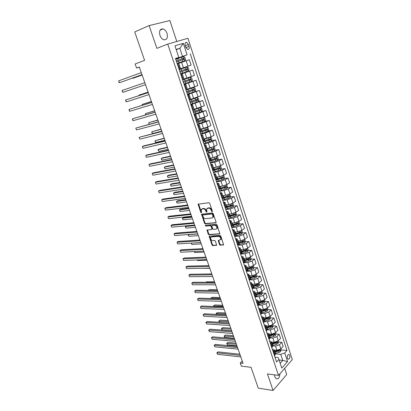 <?xml version="1.0" encoding="UTF-8"?>
<svg xmlns="http://www.w3.org/2000/svg" width="411" height="411" viewBox="0 0 411 411"><rect width="100%" height="100%" fill="white"/><g stroke="black" fill="none" stroke-linecap="round" stroke-linejoin="round"><path stroke-width="0.62" d="M212.117 211.701L212.359 211.146L209.718 203.368L208.875 202.71L198.117 204.21L200.738 212.42L201.529 212.723L201.236 209.528L203.106 208.737C204.272 208.747 205.156 209.451 205.752 210.838L206.091 211.829L206.892 212.138L206.605 208.932L208.516 208.115C209.702 208.125 210.596 208.834 211.192 210.232L212.117 211.701M274.517 374.868L274.861 376.897L276.238 378.788C278.381 379.235 279.629 377.539 279.978 373.712M167.025 33.43C166.126 30.995 164.775 29.489 162.972 28.914C159.982 28.842 158.97 30.979 159.936 35.315C160.84 37.73 162.175 39.225 163.948 39.8C166.958 39.888 167.986 37.766 167.025 33.43M289.765 355.582L289.041 354.575C287.628 354.575 287.089 355.792 287.417 358.228L288.132 359.229C289.55 359.229 290.094 358.012 289.765 355.582M219.474 244.56L220.301 245.228L223.62 244.833L220.784 235.95L219.947 235.282L209.153 236.243L211.984 244.992L212.795 245.65L216.643 245.233L215.436 241.185L214.614 240.522L212.867 240.635C211.162 240.224 210.442 239.166 210.704 237.466L211.578 236.885L218.472 236.407C220.198 236.803 220.938 237.866 220.681 239.587L218.267 240.492L219.474 244.56L219.931 244.226L220.758 244.894L223.656 244.73M176.787 41.475L169.882 20.55L149.131 25.59L134.736 31.93L144.59 60.345L135.152 63.967L136.586 68.041L139.334 67.014L243.081 363.365L240.255 363.026L241.339 366.109L251.044 367.321L258.278 388.174L273.068 390.45L286.724 374.529L284.674 368.328M149.131 25.59L156.868 48.37L167.729 44.069L278.509 375.392L267.458 373.938L273.068 390.45M215.739 222.89L216.083 222.115L213.181 213.566L212.343 212.903L201.57 214.234L204.457 223.188L205.274 223.841L216.073 222.659M217.003 224.817L219.864 233.808L209.055 234.804L208.238 234.142L207.021 230.062L211.547 229.508L211.886 228.747L211.069 226.363L210.247 225.706L205.87 226.086L205.305 225.249L216.165 224.149L217.003 224.817M185.197 45.493L185.803 47.357L187.621 49.474C189.045 49.526 189.528 48.488 189.075 46.366L188.469 44.511L186.635 42.379C185.222 42.328 184.739 43.366 185.197 45.493M167.729 44.069L187.94 38.285L292.308 359.589L278.509 375.392M175.543 58.711L178.79 57.417L175.466 58.47L276.572 362.009L278.905 359.425L277.959 357.467L274.954 357.144M178.79 57.417L174.942 45.796L183.321 43.34L187.067 54.786L175.605 58.886M175.677 59.107L187.067 54.786M190.247 53.774L286.976 350.475L284.731 352.967L287.546 361.562L281.787 368.112L278.905 359.425M242.249 360.986L240.255 363.026M136.586 68.041L139.386 67.168M176.232 49.695L179.848 48.318L176.144 49.433M182.499 56.353L179.848 48.318L183.321 43.34M279.105 360.026L282.763 360.426L280.764 354.374L275.329 353.825M278.442 341.983L281.787 342.265L283.148 346.416L280.888 348.877L276.927 350.285L274.06 350.008M281.787 342.265L279.516 344.711L275.55 346.124L272.683 345.862M275.817 333.994L279.161 334.241L280.533 338.423L278.247 340.853L274.271 342.26L271.404 342.019M279.161 334.241L276.865 336.65L272.883 338.063L270.017 337.837M273.166 325.938L276.516 326.149L277.893 330.367L275.586 332.761L271.594 334.174L268.727 333.963M276.516 326.149L274.194 328.528L270.197 329.946L267.314 329.745M270.5 317.821L273.844 317.996L275.236 322.245L272.904 324.603L268.897 326.021L266.03 325.841M273.844 317.996L271.501 320.333L267.484 321.756L264.556 321.592M267.808 309.637L271.157 309.771L272.555 314.055L270.202 316.378L266.179 317.806L263.307 317.657M271.157 309.771L268.784 312.077L264.756 313.506L261.745 313.367M258.971 304.608L264.514 302.794L265.09 301.381L268.445 301.484L269.857 305.799L267.474 308.091L263.436 309.519L260.569 309.406M268.445 301.484L266.051 303.755L262.002 305.183L258.879 305.08M262.321 293.074L265.706 293.13L267.135 297.482L264.725 299.732L260.672 301.165L257.8 301.088M265.706 293.13L263.292 295.36L259.223 296.793L255.945 296.727M259.536 284.689L262.953 284.705L264.386 289.092L261.956 291.307L257.882 292.745L255.015 292.699M262.953 284.705L260.507 286.899L256.423 288.337L252.945 288.306M256.721 276.238L260.173 276.213L261.622 280.636L259.166 282.814L255.072 284.253L252.205 284.248M260.173 276.213L257.702 278.365L253.602 279.814L249.867 279.824M253.89 267.72L257.368 267.648L258.832 272.113L256.351 274.245L252.241 275.694L249.369 275.719M257.368 267.648L254.877 269.765L250.756 271.214L246.728 271.281M251.029 259.136L254.548 259.017L256.017 263.513L253.51 265.614L249.385 267.063L246.513 267.124M254.548 259.017L252.025 261.093L247.89 262.547L243.538 262.67M248.141 250.479L251.696 250.314L253.181 254.846L250.648 256.906L246.502 258.36L243.636 258.462M251.696 250.314L249.148 252.349L244.997 253.808L240.589 253.988M245.233 241.75L248.825 241.534L250.32 246.107L247.761 248.126L243.6 249.585L240.733 249.724M248.825 241.534L246.251 243.528L242.079 244.992L237.676 245.233M242.295 232.95L245.927 232.688L247.437 237.296L244.848 239.269L240.671 240.738L237.805 240.913M245.927 232.688L243.327 234.635L239.135 236.104L234.732 236.407M239.336 224.077L243.009 223.759L244.53 228.413L241.915 230.34L237.717 231.814L234.851 232.03M243.009 223.759L240.378 225.67L236.171 227.144L231.768 227.504M236.346 215.133L240.065 214.763L241.596 219.448L238.955 221.339L234.738 222.813L231.871 223.07M240.065 214.763L237.404 216.628L233.181 218.107L228.778 218.529M233.33 206.117L237.09 205.685L238.642 210.417L235.971 212.256L231.732 213.741L228.87 214.033M237.09 205.685L234.404 207.504L230.16 208.988L225.762 209.471M230.283 197.023L234.095 196.535L235.657 201.303L232.955 203.101L228.706 204.586L225.839 204.919M234.095 196.535L231.383 198.308L227.119 199.797L222.721 200.342M227.211 187.853L231.074 187.303L232.652 192.112L229.919 193.864L225.649 195.353L222.788 195.734M231.074 187.303L228.331 189.029L224.052 190.524L219.654 191.136M224.108 178.61L228.028 177.994L229.615 182.844L226.857 184.549L222.567 186.044L219.705 186.466M228.028 177.994L225.254 179.674L220.954 181.174L216.561 181.847M220.979 169.286L224.956 168.602L226.559 173.493L223.769 175.153L219.459 176.653L216.602 177.115M224.956 168.602L222.151 170.236L217.835 171.736L213.443 172.481M217.815 159.889L221.858 159.129L223.471 164.066L220.65 165.674L216.325 167.179L213.468 167.688M221.858 159.129L219.022 160.716L214.686 162.222L210.293 163.033M214.624 150.411L218.729 149.578L220.363 154.557L217.511 156.113L213.165 157.629L210.304 158.178M218.729 149.578L215.862 151.109L211.506 152.625L207.118 153.503M211.403 140.855L215.58 139.94L217.219 144.96L214.342 146.47L207.118 148.582M215.58 139.94L212.677 141.425L208.305 142.941L203.918 143.891M208.146 131.217L212.395 130.22L214.054 135.286L211.141 136.745L203.902 138.908M212.395 130.22L205.068 133.174L200.691 134.197M204.853 121.502L209.189 120.413L210.858 125.519L207.915 126.927L200.655 129.141M209.189 120.413L201.806 123.321L197.429 124.415M201.277 111.771L205.952 110.518L207.637 115.676L204.657 117.027L197.383 119.293M205.952 110.518L198.518 113.379L194.146 114.546M196.643 102.262L202.685 100.536L204.385 105.74L194.079 109.357M202.685 100.536L190.827 104.589M189.25 93.538L199.386 90.466L201.107 95.717L190.75 99.334M199.386 90.466L187.483 94.545M184.025 84.168L196.062 80.304L197.794 85.601L187.385 89.218M196.062 80.304L184.107 84.414M180.681 74.129L192.708 70.055L194.454 75.398L183.994 79.015M192.708 70.055L180.701 74.186M179.068 69.279L191.089 65.102L179.052 69.248M191.089 65.102L189.322 59.708L178.78 63.325M280.194 363.309L282.763 360.426L287.546 361.562M179.047 69.223L180.563 68.688L179.042 69.202M180.717 74.232L182.237 73.723L180.727 74.263M184.169 84.599L185.7 84.147L184.215 84.738M187.591 94.874L189.137 94.479L187.673 95.116M190.981 105.057L192.538 104.718L191.094 105.396M194.341 115.147L195.908 114.859L194.49 115.589M197.676 125.15L199.248 124.913L197.855 125.684M200.979 135.06L202.561 134.875L201.19 135.697M204.252 144.883L205.844 144.749L204.493 145.612M207.493 154.623L209.096 154.541L207.766 155.445M210.709 164.277L212.323 164.241L211.013 165.186M213.895 173.843L215.518 173.858L214.229 174.845M217.054 183.332L218.688 183.393L217.419 184.421M220.188 192.733L221.827 192.841L220.579 193.91M223.291 202.058L224.94 202.212L223.712 203.317M226.374 211.3L228.028 211.495L226.821 212.641M229.425 220.466L231.09 220.707L229.898 221.889M232.451 229.554L234.121 229.836L232.95 231.054M235.452 238.565L237.132 238.889L235.981 240.142M238.426 247.494L240.111 247.864L238.981 249.153M241.38 256.356L243.071 256.762L241.956 258.093M244.304 265.141L246.004 265.588L244.91 266.95M247.206 273.854L248.912 274.343L247.833 275.735M250.083 282.491L251.799 283.02L250.736 284.448M252.94 291.06L254.656 291.625L253.613 293.084M255.77 299.557L257.497 300.164L256.469 301.653M258.576 307.988L260.307 308.625L259.3 310.151M261.36 316.347L263.097 317.025L262.105 318.576M264.124 324.639L265.866 325.353L264.89 326.935M266.862 332.864L268.609 333.609L267.648 335.227M269.58 341.022L271.337 341.803L270.387 343.447M272.277 349.119L274.034 349.931L273.104 351.605M213.134 216.227L213.396 217.008M215.914 179.895L216.176 179.854M219.798 188.911L220.805 188.767M223.409 197.902L224.755 197.727M226.497 206.892L228.547 206.656M229.461 215.821L232.205 215.544M232.528 224.663L235.755 224.385M236.263 233.386L239.212 233.171M239.88 242.064L242.588 241.904M243.394 250.695L245.84 250.582M246.826 259.274L248.917 259.202M250.176 267.797L251.856 267.761M253.459 276.269L254.738 276.259M252.971 286.549L256.947 285.491L258.18 284.982L258.175 284.135L256.68 284.679L257.574 284.684M259.798 293.033L260.369 293.043M262.814 301.325L263.132 301.335M281.052 349.915L286.976 350.475M180.563 68.688L178.744 63.207L177.203 63.695M184.041 79.153L182.546 79.724M185.7 84.147L187.493 89.531L186.013 90.143M190.904 99.806L189.456 100.474M192.538 104.718L194.295 110.004L192.867 110.708M195.908 114.859L197.65 120.099L196.242 120.849M200.969 130.087L199.592 130.904M204.267 140.002L202.911 140.865M207.529 149.83L206.199 150.734M210.771 159.571L209.456 160.521M213.977 169.224L212.687 170.221M217.157 178.795L215.893 179.833M220.311 188.284L219.063 189.363M223.435 197.686L222.212 198.811M226.538 207.01L225.331 208.177M229.61 216.258L228.424 217.46M232.657 225.423L231.491 226.667M235.673 234.506L234.532 235.791M238.668 243.518L237.543 244.838M241.637 252.452L240.533 253.813M244.581 261.309L243.497 262.706M247.504 270.094L246.43 271.527M250.397 278.807L249.349 280.276M253.268 287.443L252.236 288.948M256.115 296.012L255.103 297.549M258.94 304.51L257.944 306.082M261.74 312.935L260.759 314.543M264.52 321.294L263.554 322.933M267.273 329.586L266.328 331.256M270.006 337.811L269.077 339.512M272.719 345.97L271.805 347.696M275.406 354.061L274.512 355.818M280.764 354.374L284.731 352.967M212.395 211.357L211.665 209.923C211.069 208.526 210.18 207.817 208.994 207.807L208.516 208.115M207.324 208.29L208.994 207.807M201.95 208.906L203.584 208.434C204.75 208.444 205.634 209.142 206.224 210.53L206.939 211.948M198.57 203.979L201.575 212.528M202.012 214.008L204.93 222.87L205.741 223.527L216.104 222.577M212.626 214.455L212.04 213.987L202.859 214.953L202.628 215.498L202.988 216.53C203.573 217.902 204.447 218.606 205.608 218.631L211.886 218.01L212.949 217.28L212.626 214.455L213.098 214.141L212.513 213.674L212.04 213.987M203.121 214.783L212.513 213.674M212.718 217.609L213.417 216.967L213.453 215.189L212.98 215.503M213.098 214.141L213.453 215.189M219.9 233.71L209.518 234.481L209.055 234.804M207.452 229.836L208.706 233.823L209.518 234.481M212.025 229.184L212.353 228.429L211.537 226.045L210.715 225.387L205.87 226.086M205.736 225.079L206.337 225.767M215.97 229.148L216.874 228.537C217.147 226.78 216.407 225.706 214.665 225.32L212.22 225.531L211.881 226.297L212.698 228.68L213.525 229.343L215.97 229.148M216.731 228.763L217.337 228.213C217.609 226.456 216.874 225.382 215.133 224.997L214.665 225.32M212.215 225.531L215.133 224.997M218.688 240.26L219.931 244.226M220.553 239.793L221.144 239.253C221.395 237.532 220.661 236.474 218.935 236.073L218.472 236.407M211.29 236.942L212.04 236.561L218.935 236.073M209.579 236.022L212.441 244.658L213.252 245.321L216.679 245.126M177.131 63.464L184.806 60.792L185.582 59.616L184.765 57.119L183.434 56.62L175.738 59.292M184.806 60.792L177.126 63.448M176.596 61.871L183.815 59.364L183.66 58.347L176.268 60.874M176.273 60.895L182.618 58.675L183.275 59.323M132.82 77.987L132.938 78.326L142.149 75.054M132.655 78.044L132.938 78.326L142.134 75.018M142 74.632L119.421 82.775L118.722 80.844L141.297 72.619M142.016 74.674L119.421 82.775L118.969 82.298L118.722 80.844M180.563 73.78L188.217 71.144L188.983 69.957L188.171 67.486L186.856 67.014L179.191 69.659M187.092 68.735L186.265 69.017L186.368 70.034L180.044 72.213L187.236 69.742L187.092 68.735L179.715 71.226M183.974 84.014L191.598 81.409L192.358 80.212L191.552 77.761L190.252 77.314L182.612 79.929M190.252 77.314L182.607 79.914M183.455 82.462L190.627 80.022L190.488 79.025L183.131 81.486M148.124 92.121L138.913 95.177L139.052 95.568M190.488 79.025L189.666 79.292L189.759 80.304L183.45 82.441M148.14 92.162L138.913 95.177L138.861 95.629M187.354 94.16L194.948 91.581L195.698 90.369L194.896 87.939L193.612 87.522L186.635 89.906M193.612 87.522L187.216 89.675M186.841 92.624L193.987 90.215L193.858 89.223L186.517 91.653M151.402 101.491L142.196 104.43L142.473 105.216M193.858 89.223L193.036 89.475L193.113 90.482L186.825 92.578M151.433 101.579L142.196 104.43L142.211 105.298M145.509 84.651L122.884 92.367L122.195 90.456L144.811 82.657M122.884 92.367L122.154 91.114L122.195 90.456M148.279 92.562L125.638 99.986L148.294 92.609M126.321 101.882L125.591 100.623L125.638 99.986L126.321 101.882L148.988 94.587M151.716 102.38L129.049 109.439L151.746 102.473M129.732 111.319L129.27 110.8L129.049 109.439L129.732 111.319L152.435 104.435M190.704 104.214L198.272 101.661L199.011 100.438L198.215 98.034L196.946 97.638L190.879 99.719M196.946 97.638L190.858 99.662M190.195 102.688L197.316 100.315L197.193 99.334L189.872 101.728M154.659 110.785L145.453 113.606L145.869 114.782M196.386 99.57L196.443 100.567L190.175 102.627M154.7 110.913L145.453 113.606L145.602 114.859M155.122 112.111L132.434 118.81L155.168 112.249M133.113 120.675L132.645 120.146L132.434 118.81L133.113 120.675L155.851 114.196M194.023 114.181L201.56 111.653L202.289 110.42L201.508 108.031L200.249 107.667L194.203 109.732M200.249 107.667L194.182 109.66M193.519 112.671L200.614 110.323L200.501 109.352L193.201 111.715M157.886 120.007L148.679 122.709L149.234 124.271M199.72 109.583L199.741 110.559L193.489 112.583M157.942 120.171L148.679 122.709L149.121 124.302M197.311 124.055L204.822 121.558L205.546 120.315L204.765 117.947L203.522 117.608L197.501 119.658M203.522 117.608L197.475 119.565M196.812 122.56L203.882 120.248L203.779 119.282L196.499 121.615M161.086 129.146L151.88 131.741L152.517 133.534L161.8 131.186M203.024 119.509L203.013 120.469L196.777 122.457M161.158 129.357L151.88 131.741L151.782 132.285L152.517 133.534M200.573 133.847L208.053 131.376L208.767 130.123L207.997 127.775L206.764 127.456L200.774 129.496M206.764 127.456L206.456 127.533M204.195 128.273L200.738 129.388M200.08 132.368L207.123 130.082L207.031 129.121L199.767 131.428M164.261 138.214L155.06 140.696L155.692 142.478L164.981 140.279M206.296 129.342L206.25 130.287L200.039 132.239M164.349 138.466L155.06 140.696L155.204 141.934L155.692 142.478M209.656 137.372L204.015 139.247M206.476 138.327L203.974 139.124M211.28 141.071L210.016 137.233L211.203 137.515L211.968 139.843L211.259 141.107L203.805 143.557M203.317 142.088L210.34 139.832L210.247 138.882L203.008 141.158M167.411 147.21L159.427 149.003L158.209 149.583L158.836 151.351L168.14 149.296M209.533 139.098L209.466 140.023L203.27 141.939M167.508 147.498L158.209 149.583L158.096 150.087L158.836 151.351M209.117 148.166L207.18 148.772M210.838 147.775L207.226 148.916M213.319 146.938L214.378 147.174L215.138 149.476L214.439 150.75L207.01 153.18M206.528 151.721L213.525 149.496L213.443 148.551L206.219 150.801M170.534 156.134L162.54 157.798L161.333 158.394L161.955 160.151L171.274 158.245M212.739 148.767L212.651 149.676L206.471 151.556M170.647 156.463L161.333 158.394L161.466 159.581L161.955 160.151M158.497 121.759L135.794 128.104L158.564 121.944M136.462 129.953L135.794 128.104L136.462 129.953L159.237 123.875M161.847 131.325L139.124 137.32L161.929 131.556M139.786 139.154L139.124 137.32L139.786 139.154L162.597 133.467M165.171 140.814L143.716 145.874L142.427 146.46L165.263 141.086M143.085 148.279L142.607 147.713L142.427 146.46L143.085 148.279L165.926 142.982M168.459 150.215L146.979 154.921L145.7 155.528L168.572 150.534M146.352 157.331L145.7 155.528L146.352 157.331L169.229 152.414M171.726 159.54L150.215 163.897L148.952 164.518L171.849 159.9M149.599 166.311L148.952 164.518L149.599 166.311L172.502 161.764M211.86 157.875L210.36 158.343M213.304 157.598L210.411 158.497M216.587 156.55L217.527 156.745L218.277 159.031L217.589 160.316L210.191 162.715M209.708 161.271L216.679 159.078L216.381 158.158L210.078 160.182M173.632 164.986L165.633 166.527L164.436 167.138L165.052 168.88L174.377 167.118M215.919 158.353L215.806 159.242L209.646 161.086M173.761 165.35L164.436 167.138L164.313 167.606L165.052 168.88M174.963 168.787L153.426 172.795L152.173 173.442L175.101 169.188M152.815 175.214L152.173 173.442L152.815 175.214L175.749 171.038M214.665 167.477L213.515 167.827M216.099 167.22L213.571 168.001M219.828 166.08L220.645 166.234L221.39 168.5L220.712 169.794L213.34 172.173M212.862 170.74L219.813 168.572L219.51 167.667L213.848 169.496M176.704 173.766L168.695 175.184L167.513 175.816L168.125 177.542L177.46 175.923M219.068 167.852L218.935 168.726L212.795 170.539M176.848 174.166L167.513 175.816L167.385 176.262L168.125 177.542M178.174 177.958L156.606 181.626L155.368 182.289L178.328 178.4M156.005 184.046L155.368 182.289L156.005 184.046L178.97 180.234M217.506 176.971L216.638 177.228M218.94 176.74L216.7 177.418M223.045 175.528L223.743 175.646L224.478 177.891L223.805 179.196L216.463 181.549M215.991 180.131L222.916 177.989L222.854 177.069L217.172 178.847L215.518 173.858M179.756 182.474L171.736 183.774L170.565 184.421L171.171 186.137L180.516 184.652M222.187 177.275L222.038 178.127L215.914 179.91M179.91 182.916L170.565 184.421L170.673 185.536L171.171 186.137M181.359 187.051L159.766 190.385L158.538 191.064L181.523 187.534M159.17 192.81L158.538 191.064L159.17 192.81L182.16 189.353M220.373 186.368L219.736 186.553M221.806 186.157L219.803 186.758M226.235 184.883L226.81 184.976L227.54 187.2L226.877 188.515L219.556 190.843M219.089 189.435L225.993 187.324L225.701 186.435L220.275 188.171M182.777 191.115L174.752 192.297L173.591 192.965L174.197 194.66L183.553 193.319M225.279 186.62L225.115 187.452L219.489 189.101M182.946 191.593L173.591 192.965L173.694 194.049L174.197 194.66M184.513 196.068L162.9 199.073L161.682 199.767L184.698 196.592M162.309 201.503L161.682 199.767L162.309 201.503L185.325 198.395M223.25 195.672L222.808 195.795M224.683 195.482L222.88 196.016M229.4 194.162L229.852 194.223L230.576 196.432L229.919 197.753L222.628 200.059M222.582 198.575L229.045 196.581L228.752 195.698L223.348 197.419M185.782 199.689L177.747 200.753L176.596 201.436L177.198 203.121L186.558 201.914M228.341 195.883L228.167 196.694L223.152 198.184M185.962 200.198L176.596 201.436L176.453 201.827L177.198 203.121M187.647 205.012L166.008 207.694L164.806 208.403L187.842 205.572M165.422 210.124L164.806 208.403L165.422 210.124L188.464 207.36M226.117 204.889L225.855 204.961M227.566 204.719L225.932 205.197M232.528 203.353L232.867 203.394L233.587 205.582L232.934 206.913L225.67 209.199M226.178 207.596L232.066 205.762L231.778 204.884L226.394 206.589M188.757 208.192L180.717 209.148L179.576 209.841L180.172 211.516L189.543 210.437M231.378 205.063L231.193 205.86L226.507 207.247M188.947 208.742L179.576 209.841L179.427 210.211L180.172 211.516M190.75 213.884L169.091 216.243L167.899 216.972L190.961 214.48M168.515 218.678L167.899 216.972L168.515 218.678L191.577 216.253M230.443 213.874L228.958 214.301M235.637 212.466L236.572 214.66L235.929 215.996L228.691 218.262M229.528 216.597L235.066 214.861L235.03 213.961L229.415 215.677M191.711 216.633L183.666 217.47L182.535 218.184L183.126 219.844L192.507 218.899M234.393 214.172L234.193 214.948L229.621 216.289L228.028 211.495M191.916 217.214L182.535 218.184L182.381 218.539L183.126 219.844M233.314 222.942L231.958 223.327M238.714 221.498L239.531 223.661L238.894 225.007L231.686 227.247M232.672 225.562L238.041 223.882L238.005 222.993L232.41 224.694M237.209 223.07L237.162 223.959L232.611 225.285M194.86 225.618L185.474 226.461L186.055 228.11L195.446 227.293M186.466 225.814L185.31 226.795L186.055 228.11M236.171 231.927L234.933 232.282M241.766 230.448L242.464 232.585L241.838 233.936L234.65 236.161M235.667 234.486L240.99 232.832L240.964 231.948L235.385 233.633M240.173 232.015L240.111 232.893L235.575 234.203M197.778 233.962L188.387 234.676L188.962 236.31L198.359 235.621M188.623 234.517L188.217 234.994L188.962 236.31M239.022 240.836L237.882 241.154M244.699 239.377L245.377 241.432L244.756 242.793L237.594 244.997M238.611 243.348L243.913 241.704L243.893 240.825L238.329 242.5M243.112 240.887L243.04 241.755L238.514 243.045M191.367 243.081L191.85 244.447L201.251 243.882M191.85 244.447L191.12 243.096M241.858 249.667L240.81 249.96M247.612 248.234L248.265 250.212L247.648 251.578L240.62 253.741M241.529 252.128L246.816 250.505L246.795 249.631L241.252 251.291M246.025 249.688L245.937 250.546L241.427 251.815M194.372 251.558L194.716 252.524L204.123 252.082M194.716 252.524L194.1 251.573M244.679 258.427L243.713 258.689M250.499 257.014L251.126 258.915L250.515 260.291L243.913 262.367M244.427 260.841L249.693 259.233L249.677 258.365L244.149 260.009M249.693 259.233L244.319 260.512M197.352 259.968L197.557 260.538L206.969 260.22M197.557 260.538L197.136 259.973M247.484 267.104L246.59 267.345M253.366 265.727L253.962 267.546L253.361 268.933L247.15 270.921M247.299 269.482L252.544 267.885L252.534 267.027L247.021 268.655M252.544 267.885L247.186 269.143M200.311 268.306L209.8 268.291M250.273 275.714L249.441 275.935M256.207 274.363L256.777 276.11L256.187 277.502L250.253 279.423M250.145 278.052L255.375 276.469L255.365 275.617L249.873 277.23M211.763 273.896L203.558 274.086M255.375 276.469L250.027 277.697M253.042 284.248L252.272 284.448M259.022 282.932L259.572 284.602L258.987 285.999L253.248 287.87M256.479 284.073L256.68 284.679L252.698 285.737M214.537 281.828L206.445 281.828L205.865 282.29M258.18 284.982L252.847 286.184M193.828 222.68L172.147 224.73L170.971 225.469L194.054 223.317M171.582 227.165L170.971 225.469L171.582 227.165L194.67 225.074M196.884 231.403L175.184 233.145L174.017 233.905L197.121 232.076M174.624 235.58L174.017 233.905L174.624 235.58L197.732 233.823M199.916 240.06L178.194 241.493L177.038 242.269L200.162 240.769M177.639 243.934L177.038 242.269L177.639 243.934L200.768 242.495M202.921 248.645L181.184 249.78L180.033 250.571L203.178 249.385M180.635 252.22L180.033 250.571L180.635 252.22L203.779 251.1M205.901 257.158L184.149 258L183.013 258.807L206.173 257.938M183.604 260.446L183.013 258.807L183.604 260.446L206.769 259.639M208.855 265.604L187.087 266.158L185.962 266.975L209.142 266.42M186.553 268.604L185.962 266.975L186.553 268.604L209.733 268.106M211.788 273.983L190.005 274.25L188.89 275.082L212.086 274.831M189.476 276.701L188.89 275.082L189.476 276.701L212.672 276.505M214.701 282.295L192.903 282.28L191.798 283.128L215.01 283.174M192.379 284.731L191.798 283.128L192.379 284.731L215.59 284.838M217.589 290.541L195.775 290.253L194.68 291.111L217.907 291.456M195.256 292.704L194.68 291.111L195.256 292.704L218.482 293.105M255.796 292.714L255.082 292.894M261.817 291.425L262.341 293.022L261.761 294.43L256.151 296.269M255.77 294.98L260.964 293.428L260.964 292.581L255.503 294.173M217.291 289.698L209.199 289.601L208.192 290.418M260.964 293.428L255.647 294.6M220.45 298.725L198.626 298.16L197.547 299.038L220.784 299.67M198.112 300.616L197.547 299.038L198.112 300.616L221.354 301.304M258.529 301.109L257.867 301.273M265.09 301.381L264.586 299.855M258.55 303.344L263.723 301.802L263.728 300.965L258.288 302.542M220.029 297.513L211.932 297.317L210.905 298.17L211.013 298.478M263.723 301.802L258.421 302.948M220.342 298.412L210.905 298.17L210.74 298.473M223.291 306.837L201.457 306.01L200.383 306.899L223.635 307.818M200.948 308.466L200.383 306.899L200.948 308.466L224.206 309.437M261.247 309.432L260.625 309.586M267.335 308.214L267.818 309.668L267.248 311.086L265.665 311.882L261.725 312.894M261.309 311.636L266.462 310.115L266.467 309.278L261.047 310.844M222.741 305.265L214.64 304.977L213.622 305.841L213.848 306.478M266.462 310.115L261.175 311.235M223.065 306.195L213.417 306.015L214.64 304.977M213.576 306.467L213.417 306.015M226.112 314.893L204.267 313.798L203.204 314.703L226.466 315.9M203.764 316.254L203.204 314.703L203.764 316.254L227.031 317.508M203.013 314.862L204.267 313.798M263.944 317.688L263.369 317.831M270.063 316.506L270.52 317.888L269.955 319.316L268.383 320.112L264.458 321.109M264.042 319.866L269.179 318.355L269.19 317.523L263.78 319.08M225.439 312.961L217.332 312.581L216.325 313.459L216.664 314.42M269.179 318.355L263.903 319.45M225.773 313.917L216.114 313.614L217.332 312.581M216.458 314.41L216.114 313.614M228.912 322.882L207.052 321.525L205.998 322.445L229.271 323.919M206.558 323.986L205.998 322.445L206.558 323.986L229.831 325.517M205.803 322.589L207.052 321.525M266.621 325.877L266.087 326.01M272.77 324.731L273.202 326.046L272.647 327.48L271.08 328.281L267.165 329.262M266.754 328.029L271.871 326.529L271.887 325.702L266.498 327.248M228.11 320.601L220.003 320.128L219.001 321.017L219.459 322.296M271.871 326.529L266.616 327.598M228.454 321.582L218.791 321.161L220.003 320.128M219.376 322.291L218.791 321.161M231.686 330.809L209.821 329.201L208.778 330.131L232.061 331.877M209.327 331.656L208.778 330.131L209.327 331.656L232.616 333.465M208.577 330.259L209.821 329.201M269.282 334.004L268.784 334.122M275.452 332.889L275.863 334.138L275.313 335.576L273.757 336.383L269.852 337.349M269.446 336.126L274.548 334.641L274.563 333.819L269.19 335.35M230.766 328.183L222.654 327.618L221.663 328.517L222.192 330.012L231.65 330.706M274.548 334.641L269.303 335.684M231.121 329.19L221.447 328.646L222.654 327.618M222.192 330.012L221.447 328.646M234.44 338.674L212.564 336.815L211.531 337.755L234.825 339.774M212.081 339.275L211.531 337.755L212.081 339.275L235.375 341.346M211.326 337.868L212.564 336.815M271.923 342.06L271.455 342.173M278.113 340.981L278.504 342.163L277.959 343.606L276.408 344.418L272.519 345.374M272.118 344.156L277.199 342.687L277.214 341.87L271.861 343.391M233.402 335.705L225.285 335.052L224.303 335.967L224.832 337.452L234.291 338.248M277.199 342.687L271.964 343.704M233.761 336.743L224.082 336.08L225.285 335.052M224.832 337.452L224.082 336.08M237.173 346.483L215.292 344.372L214.265 345.327L237.568 347.608M214.809 346.833L214.265 345.327L214.809 346.833L238.113 349.17M214.059 345.425L215.292 344.372M274.548 350.054L274.111 350.157M280.754 349.011L281.119 350.126L280.585 351.575L279.043 352.391L275.165 353.332M274.764 352.124L279.829 350.67L279.85 349.859L274.512 351.364M236.017 343.175L227.9 342.435L226.929 343.36L227.447 344.834L236.911 345.733M279.829 350.67L274.61 351.662M236.387 344.243L226.697 343.457L227.9 342.435M227.447 344.834L226.697 343.457M239.885 354.225L217.994 351.873L216.982 352.838L240.286 355.387M217.522 354.333L216.982 352.838L217.522 354.333L240.831 356.933M216.767 352.926L217.994 351.873M276.927 350.285L275.55 346.124M274.271 342.26L272.883 338.063M271.594 334.174L270.197 329.946M268.897 326.021L267.484 321.756M266.179 317.806L264.756 313.506M263.436 309.519L262.002 305.183M260.672 301.165L259.223 296.793M257.882 292.745L256.423 288.337M255.072 284.253L253.602 279.814M252.241 275.694L250.756 271.214M249.385 267.063L247.89 262.547M246.502 258.36L244.997 253.808M243.6 249.585L242.079 244.992M240.671 240.738L239.135 236.104M237.717 231.814L236.171 227.144M234.738 222.813L233.181 218.107M231.732 213.741L230.16 208.988M228.706 204.586L227.119 199.797M225.649 195.353L224.052 190.524M222.567 186.044L220.954 181.174M219.459 176.653L217.835 171.736M216.325 167.179L214.686 162.222M213.165 157.629L211.506 152.625M209.975 147.986L208.305 142.941M206.754 138.266L205.068 133.174M203.507 128.458L201.806 123.321M200.234 118.558L198.518 113.379M196.926 108.576L195.199 103.346M193.591 98.501L191.85 93.225M190.231 88.339L188.469 83.017M186.835 78.08L185.058 72.711M183.409 67.733L181.616 62.313M179.751 68.961L177.917 63.458M187.94 66.171L186.157 60.751M191.341 76.528L189.579 71.154M183.244 79.467L181.431 74.016M194.716 86.788L192.965 81.465M186.707 89.875L184.909 84.476M198.061 96.96L196.324 91.684M190.139 100.192L188.361 94.843M201.375 107.035L199.654 101.81M193.54 110.415L191.778 105.113M204.657 117.027L202.957 111.843M196.915 120.546L195.163 115.291M207.915 126.927L206.224 121.79M200.255 130.585L198.518 125.376M211.141 136.745L209.466 131.648M203.563 140.536L201.847 135.373M214.342 146.47L212.677 141.425M206.846 150.395L205.146 145.278M217.511 156.113L215.862 151.109M210.098 160.172L208.413 155.101M220.65 165.674L219.022 160.716M213.324 169.861L211.65 164.832M223.769 175.153L222.151 170.236M216.515 179.463L214.861 174.48M226.857 184.549L225.254 179.674M219.685 188.983L218.041 184.041M229.919 193.864L228.331 189.029M222.824 198.421L221.195 193.519M232.955 203.101L231.383 198.308M225.937 207.771L224.324 202.921M235.971 212.256L234.404 207.504M229.025 217.049L227.422 212.235M238.955 221.339L237.404 216.628M232.081 226.24L230.494 221.472M241.915 230.34L240.378 225.67M235.118 235.359L233.54 230.628M244.848 239.269L243.327 234.635M238.123 244.396L236.561 239.705M247.761 248.126L246.251 243.528M241.108 253.361L239.556 248.706M250.648 256.906L249.148 252.349M244.062 262.244L242.531 257.635M253.51 265.614L252.025 261.093M246.996 271.06L245.475 266.482M256.351 274.245L254.877 269.765M249.903 279.793L248.393 275.262M259.166 282.814L257.702 278.365M252.786 288.46L251.291 283.965M261.956 291.307L260.507 286.899M255.647 297.055L254.162 292.596M264.725 299.732L263.292 295.36M258.483 305.579L257.009 301.155M267.474 308.091L266.051 303.755M261.293 314.03L259.834 309.642M270.202 316.378L268.784 312.077M264.083 322.414L262.634 318.063M272.904 324.603L271.501 320.333M266.852 330.727L265.414 326.411M275.586 332.761L274.194 328.528M269.595 338.972L268.172 334.693M278.247 340.853L276.865 336.65M272.318 347.151L270.906 342.908M280.888 348.877L279.516 344.711M275.016 355.268L273.613 351.056M185.274 45.734L188.469 44.511M185.88 47.573L189.075 46.366M211.665 209.923L211.192 210.232M208.115 207.909L207.637 208.218M206.563 211.526L206.091 211.829M206.224 210.53L205.752 210.838M203.584 208.434L203.106 208.737M202.721 208.531L202.243 208.839M201.215 212.112L200.738 212.42M198.585 204.488L198.107 204.791M212.004 210.925L211.531 211.233M205.741 223.527L205.274 223.841M204.93 222.87L204.457 223.188M202.037 214.485L201.56 214.794M203.332 214.645L202.859 214.953M219.875 233.782L219.525 234.034M208.706 233.823L208.238 234.142M207.483 230.278L207.016 230.597M212.353 228.429L211.886 228.747M211.537 226.045L211.069 226.363M210.715 225.387L210.247 225.706M212.687 225.213L212.22 225.531M218.719 240.676L218.262 241.01M212.04 236.561L211.578 236.885M216.659 245.197L216.309 245.454M213.252 245.321L212.795 245.65M212.441 244.658L211.984 244.992M209.61 236.443L209.148 236.772M223.641 244.792L223.271 245.064M220.758 244.894L220.301 245.228M184.827 60.761L183.47 56.636M178.215 60.186L177.686 58.603M179.073 62.77L178.544 61.188M182.094 58.84L181.57 57.252M182.946 61.424L182.422 59.842M182.618 58.675L183.486 58.362M188.238 71.118L186.892 67.029M181.657 70.558L181.138 68.986M182.505 73.112L181.986 71.545M185.52 69.228L185.001 67.651M186.368 71.786L185.849 70.219M186.368 70.034L187.236 69.742M191.618 81.378L190.283 77.325M185.068 80.828L184.554 79.277M185.911 83.366L185.397 81.81M188.921 79.518L188.408 77.962M189.759 82.056L189.245 80.505M189.759 80.304L190.627 80.022M194.968 91.55L193.643 87.533M188.454 91.011L187.94 89.47M189.286 93.523L188.777 91.987M192.291 89.721L191.783 88.175M193.124 92.239L192.61 90.697M193.113 90.482L193.987 90.215M198.287 101.63L196.977 97.648M191.803 101.106L191.295 99.575M192.631 103.593L192.127 102.072M195.631 99.832L195.122 98.301M196.453 102.324L195.949 100.798M196.443 100.567L197.316 100.315M201.58 111.622L200.28 107.677M195.127 111.109L194.624 109.593M195.944 113.575L195.446 112.064M198.939 109.85L198.436 108.334M199.756 112.321L199.258 110.811M199.741 110.559L200.614 110.323M204.842 121.528L203.553 117.613M198.421 121.024L197.922 119.524M199.232 123.47L198.734 121.969M202.222 119.786L201.724 118.281M203.029 122.237L202.536 120.731M203.013 120.469L203.882 120.248M208.074 131.34L206.795 127.467M201.683 130.852L201.19 129.362M202.489 133.272L201.996 131.787M205.469 129.629L204.981 128.14M206.276 132.059L205.783 130.57M206.25 130.287L207.123 130.082M204.919 140.593L204.431 139.118M205.716 142.997L205.228 141.523M208.696 139.391L208.207 137.911M209.492 141.795L209.004 140.321M209.466 140.023L210.34 139.832M214.455 150.719L213.222 146.974M208.125 150.251L207.642 148.787M208.916 152.63L208.434 151.171M211.891 149.065L211.408 147.611M212.677 151.448L212.194 149.989M212.651 149.676L213.525 149.496M217.604 160.28L216.402 156.627M211.305 159.822L210.828 158.374M212.091 162.186L211.608 160.737M215.056 158.651L214.599 157.264M215.837 161.02L215.359 159.571M215.806 159.242L216.679 159.078M220.728 169.764L219.556 166.198M214.46 169.311L213.982 167.878M215.236 171.654L214.763 170.221M218.195 168.161L217.758 166.835M218.971 170.503L218.498 169.07M218.935 168.726L219.813 168.572M223.82 179.16L222.68 175.687M217.583 178.723L217.111 177.295M218.354 181.046L217.881 179.622M221.308 177.583L220.892 176.319M222.079 179.91L221.606 178.487M222.038 178.127L222.916 177.989M226.893 188.479L225.778 185.094M220.681 188.053L220.214 186.64M221.447 190.355L220.979 188.942M224.396 186.928L224 185.726M225.156 189.235L224.689 187.822M225.115 187.452L225.993 187.324M229.934 197.722L228.85 194.418M223.754 197.301L223.291 195.898M224.514 199.582L224.046 198.184M227.458 196.196L227.078 195.05M228.213 198.482L227.751 197.08M228.167 196.694L229.045 196.581M232.95 206.882L231.891 203.666M226.8 206.471L226.338 205.084M227.55 208.731L227.093 207.35M230.489 205.382L230.129 204.293M231.239 207.647L230.782 206.26M231.193 205.86L232.066 205.762M235.945 215.965L234.912 212.831M229.821 215.564L229.364 214.188M230.566 217.809L230.109 216.433M233.499 214.491L233.155 213.458M234.239 216.736L233.787 215.359M234.193 214.948L235.066 214.861M238.909 224.971L237.907 221.925M232.816 224.581L232.364 223.214M233.556 226.805L233.104 225.444M236.479 223.522L236.161 222.546M237.219 225.752L236.767 224.385M237.162 223.959L238.041 223.882M241.853 233.905L240.877 230.936M235.786 233.525L235.339 232.169M236.52 235.729L236.068 234.378M239.438 232.477L239.135 231.557M240.168 234.686L239.721 233.335M240.111 232.893L240.99 232.832M244.771 242.762L243.821 239.875M238.729 242.387L238.288 241.046M239.459 244.576L239.012 243.235M242.372 241.36L242.084 240.497M243.096 243.553L242.654 242.207M243.04 241.755L243.913 241.704M247.663 251.547L246.739 248.737M241.653 251.183L241.211 249.852M242.372 253.351L241.93 252.025M245.28 250.171L245.013 249.359M245.999 252.344L245.557 251.008M245.937 250.546L246.816 250.505M250.53 260.255L249.631 257.527M244.55 259.901L244.108 258.581M245.264 262.054L244.828 260.738M248.167 258.904L247.915 258.144M248.876 261.057L248.439 259.737M253.376 268.897L252.503 266.241M247.422 268.553L246.985 267.242M248.131 270.685L247.694 269.38M251.029 267.566L250.792 266.857M251.732 269.703L251.301 268.393M256.202 277.466L255.349 274.887M250.268 277.132L249.837 275.832M250.972 279.249L250.54 277.949M253.864 276.156L253.649 275.504M254.563 278.278L254.137 276.978M258.997 285.964L258.175 283.462M253.094 285.64L252.667 284.35M253.793 287.736L253.366 286.452M257.373 286.78L256.947 285.491M261.776 294.394L260.975 291.964M255.899 294.076L255.472 292.796M256.592 296.156L256.166 294.882M259.469 293.13L259.284 292.575M260.158 295.216L259.737 293.937M264.53 302.758L263.754 300.395M258.678 302.445L258.257 301.181M259.367 304.51L258.945 303.246M262.239 301.515L262.074 301.006M262.922 303.585L262.506 302.316M267.263 311.05L266.508 308.759M261.437 310.747L261.021 309.493M262.115 312.797L261.699 311.543M264.987 309.832L264.833 309.37M265.665 311.882L265.249 310.624M269.97 319.28L269.241 317.056M264.17 318.982L263.759 317.739M264.848 321.017L264.432 319.773M267.71 318.078L267.571 317.667M268.383 320.112L267.972 318.869M272.657 327.444L271.948 325.291M266.888 327.156L266.477 325.918M267.556 329.17L267.145 327.937M270.412 326.262L270.289 325.897M271.08 328.281L270.669 327.043M275.324 335.54L274.64 333.455M269.58 335.258L269.169 334.03M270.243 337.261L269.837 336.034M273.094 334.379L272.986 334.061M273.757 336.383L273.351 335.155M277.97 343.57L277.307 341.551M272.246 343.298L271.846 342.08M272.909 345.286L272.503 344.069M275.75 342.43L275.663 342.158M276.408 344.418L276.007 343.2M280.595 351.539L279.953 349.586M274.897 351.277L274.497 350.069M275.55 353.244L275.149 352.037M279.043 352.391L278.643 351.184M160.11 30.126L162.972 28.914M288.455 354.513L289.041 354.575M184.046 79.159L182.237 73.723M190.91 99.811L189.137 94.479M200.974 130.107L199.248 124.913M204.272 140.023L202.561 134.875M207.54 149.851L205.844 144.749M210.776 159.596L209.096 154.541M213.987 169.255L212.323 164.241M220.322 188.315L218.688 183.393M223.45 197.722L221.827 192.841M226.548 207.052L224.94 202.212M232.667 225.464L231.09 220.707M235.688 234.553L234.121 229.836M238.683 243.564L237.132 238.889M241.653 252.503L240.111 247.864M244.602 261.36L243.071 256.762M247.52 270.15L246.004 265.588M250.417 278.863L248.912 274.343M253.289 287.505L251.799 283.02M256.135 296.074L254.656 291.625M258.961 304.572L257.497 300.164M261.761 313.002L260.307 308.625M264.54 321.361L263.097 317.025M267.299 329.653L265.866 325.353M270.032 337.878L268.609 333.609M272.74 346.036L271.337 341.803M275.432 354.133L274.034 349.931M185.325 42.883L186.635 42.379M198.472 203.995L198.117 204.21M201.904 214.018L201.57 214.234M213.417 216.967L212.949 217.28M207.334 229.847L207.021 230.062M212.343 228.963L211.876 229.287M217.337 228.213L216.874 228.537M218.57 240.271L218.267 240.492M221.144 239.253L220.681 239.587M209.456 236.032L209.153 236.243M182.838 58.645L183.66 58.347M196.468 99.539L197.193 99.334M199.941 109.501L200.501 109.352M203.306 119.401L203.779 119.282M206.615 129.224L207.031 129.121M209.877 138.964L210.247 138.877M213.104 148.623L213.443 148.551M216.289 158.199L216.607 158.137M219.443 167.698L219.741 167.642M222.567 177.11L222.854 177.069M225.665 186.45L225.937 186.409M228.732 195.708L228.994 195.672"/></g></svg>
